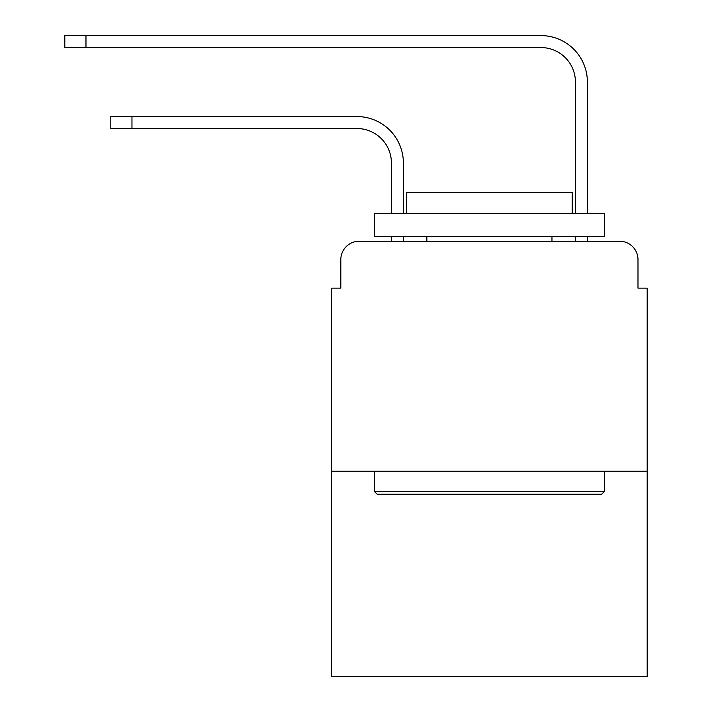 <?xml version="1.0" encoding="UTF-8"?>
<svg xmlns="http://www.w3.org/2000/svg" width="712" height="712" viewBox="0 0 712 712"><rect width="100%" height="100%" fill="white"/><g stroke="black" fill="none" stroke-linecap="round" stroke-linejoin="round"><path stroke-width="1.07" d="M340.817 259.631L340.817 288.146L340.817 259.631A18.396 18.396 0 0 1 359.222 241.226L391.422 241.226L391.422 236.624M647.19 471.237L331.623 471.237L331.623 676.4L647.19 676.4L647.19 288.146L637.988 288.146L637.988 259.631A18.396 18.396 0 0 0 619.591 241.226L359.222 241.226M331.623 471.237L331.623 288.146L340.817 288.146M403.384 241.226L403.384 236.624L403.384 241.226L403.384 236.624L403.384 241.226L403.384 236.624L403.384 241.226L403.384 236.624L403.384 241.226L403.384 236.624L403.384 241.226L403.384 236.624L403.384 241.226L403.384 236.624L403.384 241.226L417.641 241.226M561.163 241.226L575.429 241.226L575.429 236.624M587.391 241.226L587.391 236.624L587.391 241.226L587.391 236.624L587.391 241.226L587.391 236.624L587.391 241.226L587.391 236.624L587.391 241.226L587.391 236.624L587.391 241.226L587.391 236.624L587.391 241.226L587.391 236.624L587.391 241.226L619.591 241.226M637.988 288.146L637.988 259.631M403.384 163.021L403.384 213.627L403.384 163.021A46.458 46.458 0 0 0 356.917 116.563L131.969 116.563L131.969 128.525L110.814 128.525L110.814 116.563L131.969 116.563M131.969 128.525L356.917 128.525A34.505 34.505 0 0 1 391.422 163.021L391.422 213.627M587.391 82.058L587.391 213.627L587.391 82.058A46.458 46.458 0 0 0 540.924 35.6L85.974 35.6L85.974 47.562L64.81 47.562L64.81 35.6L85.974 35.6M85.974 47.562L540.924 47.562A34.505 34.505 0 0 1 575.429 82.058L575.429 213.627M356.917 128.525A34.505 34.505 0 0 1 391.422 163.021A34.505 34.505 0 0 0 356.917 128.525A34.505 34.505 0 0 1 391.422 163.021A34.505 34.505 0 0 0 356.917 128.525A34.505 34.505 0 0 1 391.422 163.021A34.505 34.505 0 0 0 356.917 128.525A34.505 34.505 0 0 1 391.422 163.021A34.505 34.505 0 0 0 356.917 128.525A34.505 34.505 0 0 1 391.422 163.021A34.505 34.505 0 0 0 356.917 128.525A34.505 34.505 0 0 1 391.422 163.021A34.505 34.505 0 0 0 356.917 128.525A34.505 34.505 0 0 1 391.422 163.021M540.924 47.562A34.505 34.505 0 0 1 575.429 82.058A34.505 34.505 0 0 0 540.924 47.562A34.505 34.505 0 0 1 575.429 82.058A34.505 34.505 0 0 0 540.924 47.562A34.505 34.505 0 0 1 575.429 82.058A34.505 34.505 0 0 0 540.924 47.562A34.505 34.505 0 0 1 575.429 82.058A34.505 34.505 0 0 0 540.924 47.562A34.505 34.505 0 0 1 575.429 82.058A34.505 34.505 0 0 0 540.924 47.562A34.505 34.505 0 0 1 575.429 82.058A34.505 34.505 0 0 0 540.924 47.562A34.505 34.505 0 0 1 575.429 82.058M601.649 494.235L377.164 494.235L374.396 491.476L604.408 491.476L601.649 494.235M374.396 213.627L604.408 213.627L604.408 236.624L374.396 236.624L374.396 213.627M572.208 213.627L572.208 192.463L406.605 192.463L406.605 213.627M374.396 471.237L374.396 491.476M604.408 471.237L604.408 491.476M426.844 236.624L426.844 241.226M551.969 236.624L551.969 241.226"/></g></svg>
